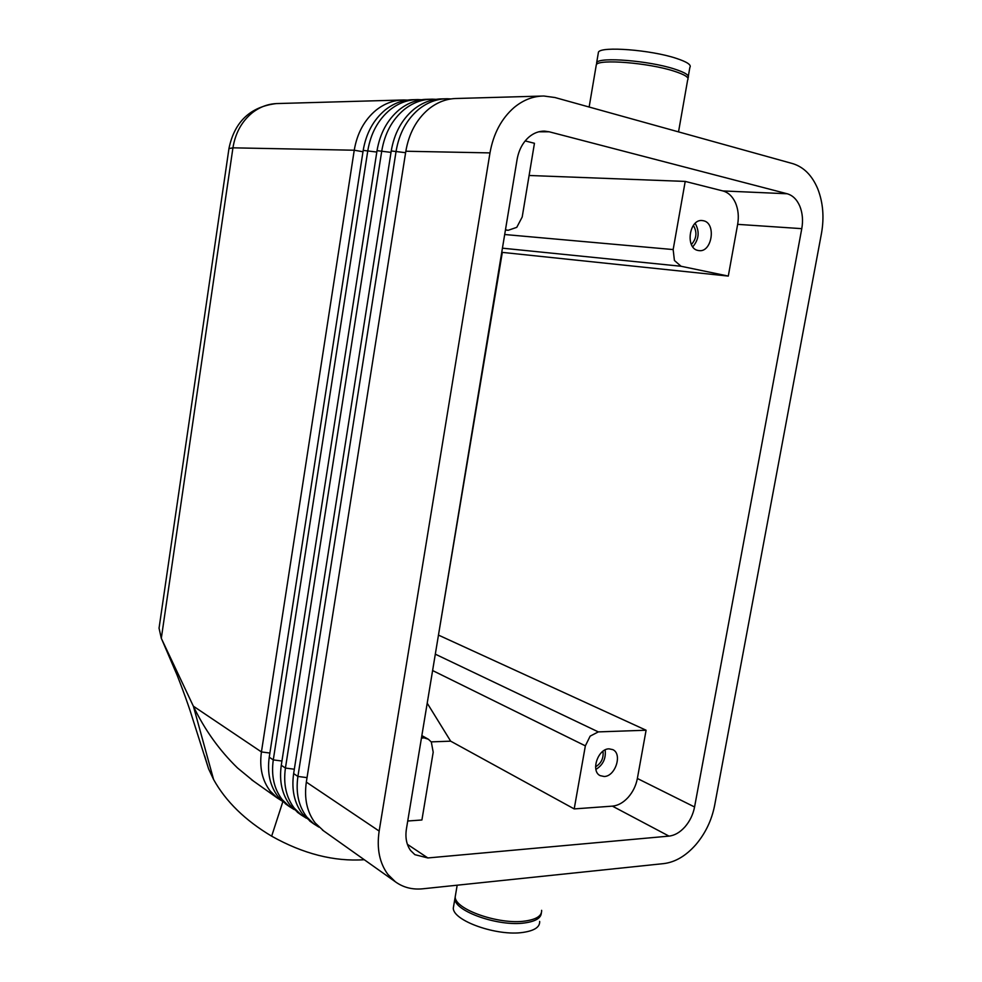 <?xml version="1.0" encoding="UTF-8"?>
<svg xmlns="http://www.w3.org/2000/svg" width="982" height="982" viewBox="0 0 982 982"><rect width="100%" height="100%" fill="white"/><g stroke="black" fill="none" stroke-linecap="round" stroke-linejoin="round"><path stroke-width="1.47" d="M541.573 96.076L457.047 98.47C446.773 98.568 437.26 102.14 428.496 109.211C416.454 119.46 408.905 133.466 405.836 151.24L489.981 152.897C493.394 133.724 501.421 118.613 514.052 107.566C523.246 99.955 533.165 96.101 543.819 96.015L554.953 97.525L792.707 163.626C803.779 167.038 812.126 175.447 817.761 188.863C823.076 202.525 824.315 217.378 821.468 233.446L714.626 805.449C711.704 820.265 705.42 833.35 695.796 844.716C685.964 855.838 675.346 862.122 663.942 863.583L422.665 888.808C412.33 889.815 403.221 887.483 395.353 881.775L387.878 874.385C379.494 862.982 376.585 848.534 379.162 831.067L306.335 782.114C304.027 798.427 306.961 812.028 315.148 822.916L323.667 830.907M159.465 625.325L159.047 628.173L161.306 638.325L232.943 147.828C235.349 132.938 241.879 121.191 252.521 112.586C260.291 106.645 268.822 103.626 278.115 103.527L401.626 100.029M502.428 248.176L681.029 266.257L674.413 260.476L673.161 249.563L685.215 181.412L722.875 190.938C728.362 192.472 732.572 196.449 735.493 202.857C738.255 209.411 738.98 216.568 737.654 224.35L728.288 276.077L502.318 252.386L438.426 635.329M737.654 224.35L801.778 228.659C803.202 220.52 802.552 213.045 799.827 206.208C796.93 199.506 792.719 195.357 787.171 193.761L722.875 190.938M538.836 131.784L549.22 131.797L544.593 131.134C538.971 131.036 533.754 133 528.942 137.05C522.731 142.562 518.791 150.037 517.097 159.477L406.413 828.98C405.112 837.609 406.511 844.778 410.599 850.498L414.87 854.671L427.833 857.949L407.395 844.324M612.4 806.136L669 836.112C674.708 835.473 680.047 832.368 685.031 826.795C689.916 821.087 693.096 814.483 694.569 806.983L637.367 778.481C635.98 785.674 632.899 791.983 628.124 797.409C623.263 802.687 618.022 805.596 612.4 806.136L574.2 808.91L450.664 741.164L431.233 741.876M432.608 670.546L585.358 745.854L590.157 736.132L598.308 731.897L435.321 654.172M421.609 737.077L428.385 739.25L431.307 741.987L433.197 752.187L421.916 819.982L407.739 821.013M525.174 140.929L534.453 143.286L522.203 216.997L516.765 227.345L508.222 230.279L505.448 229.984M455.746 893.718L455.194 896.922C454.776 909.393 499.187 924.995 525.174 921.03C536.467 919.398 541.954 915.825 541.622 910.326M453.856 904.79L453.303 908.068C452.849 920.76 497.187 936.509 523.185 932.384C534.49 930.691 539.977 927.033 539.658 921.435M455.427 895.559L454.887 898.788C454.457 911.296 498.844 926.91 524.842 922.92C535.509 921.398 540.996 918.084 541.34 913.002M596.062 66.211L596.332 64.628C599.081 58.883 648.378 62.823 673.787 71.06C684.835 74.595 689.462 77.553 687.658 79.947L678.525 131.883M598.173 53.764L598.455 52.107C601.254 46.08 650.624 49.837 676.021 58.269C687.069 61.878 691.684 64.947 689.855 67.463L688.333 76.154M596.553 64.407L596.688 62.541C599.45 56.76 648.758 60.663 674.155 68.924C685.215 72.484 689.83 75.454 688.026 77.873L687.854 78.044M595.583 766.819C601.328 763.26 603.783 758.067 602.96 751.255M609.086 748.849L612.805 749.634C622.674 753.869 615.37 776.517 604.151 776.492L600.186 775.645C590.415 771.275 597.952 748.615 609.086 748.849M595.902 769.409C603.058 764.929 606.139 758.423 605.133 749.917M691.402 244.53C696.68 238.528 697.318 232.145 693.353 225.406M703.419 220.741C716.565 223.098 712.024 252.816 698.902 250.606L698.104 250.471C685.006 248.458 689.18 218.618 702.339 220.569L703.419 220.741M692.764 246.813C699 239.436 699.798 231.605 695.158 223.344M444.858 98.814L441.961 98.887C431.773 98.986 422.334 102.521 413.643 109.493C401.712 119.608 394.248 133.417 391.241 150.946L293.643 773.583C291.384 789.7 294.33 803.153 302.468 813.943L310.938 821.873M319.015 827.163L313.958 824.021L306.728 816.95C298.565 806.124 295.619 792.621 297.902 776.443L396.127 151.044C399.158 133.429 406.658 119.559 418.614 109.407C427.33 102.398 436.806 98.851 447.019 98.752L450.947 98.924M430.067 99.231L427.293 99.305C417.166 99.403 407.8 102.889 399.183 109.775C387.362 119.743 379.985 133.38 377.027 150.663L281.282 765.273C279.072 781.193 282.006 794.499 290.12 805.191L298.528 813.059M306.384 818.215L301.462 815.134L294.256 808.125C286.143 797.396 283.197 784.041 285.431 768.059L381.789 150.762C384.76 133.392 392.174 119.694 404.032 109.677C412.673 102.766 422.064 99.268 432.203 99.17L436.02 99.329M415.656 99.636L412.992 99.71C402.939 99.808 393.647 103.257 385.116 110.045C373.406 119.878 366.102 133.331 363.193 150.393L269.24 757.183C267.067 772.895 270.013 786.066 278.078 796.672L286.437 804.479M294.084 809.499L289.273 806.492L282.116 799.52C274.039 788.89 271.093 775.682 273.278 759.896L367.833 150.492C370.754 133.343 378.082 119.841 389.829 109.959C398.385 103.135 407.714 99.673 417.78 99.575L421.474 99.734M282.079 801.005L277.378 798.047L270.271 791.136C262.231 780.604 259.285 767.531 261.433 751.93L354.244 150.221C357.104 133.306 364.359 119.976 376.008 110.217C384.49 103.491 393.733 100.078 403.737 99.968L407.309 100.115M269.878 753.047L261.433 751.93L193.344 706.168C204.612 729.675 219.33 750.273 237.521 767.961L253.565 781.144M801.778 228.659L694.569 806.983M438.991 635.342L646.095 730.227L637.367 778.481M282.841 801.693L271.658 836.173C303.217 853.874 334.089 861.73 364.261 859.716M204.624 755.759L208.565 768.796L213.597 779.524C225.823 801.508 245.181 820.387 271.658 836.173M427.219 703.186L450.664 741.164M585.358 745.854L574.2 808.91M669 836.112L427.833 857.949M193.344 706.168L161.306 638.325M405.836 151.24L306.335 782.114M681.029 266.257L728.288 276.077M505.485 229.763L507.301 230.144M646.095 730.227L598.308 731.897M423.279 737.998L421.45 738.071M685.215 181.412L529.102 175.483M549.22 131.797L787.171 193.761M489.981 152.897L379.162 831.067M228.953 148.613L232.943 147.828L354.244 150.221L362.984 151.744M673.161 249.563L504.699 234.514M391.241 150.946L405.603 152.701M307.035 777.634L297.902 776.443L293.643 773.583M377.027 150.663L391.008 152.37M294.33 769.225L285.431 768.059L281.282 765.273M363.193 150.393L376.818 152.05M281.944 761.025L273.278 759.896L269.24 757.183M193.417 706.303L213.597 779.524M161.625 638.987L177.509 676.07M159.047 628.173L229.002 148.257C234.575 121.645 250.373 106.756 276.384 103.564M543.463 131.134L544.593 131.134M455.194 896.922L457.182 885.199M453.303 908.068L454.887 898.788M208.577 768.796L190.14 710.784C184.248 693.182 176.613 673.198 167.222 650.845M277.378 798.047L251.466 779.659M289.273 806.492L285.222 803.607M301.462 815.134L297.3 812.188M313.958 824.021L309.698 820.989M596.688 62.541L598.455 52.107M589.139 107.038L596.332 64.628M505.435 230.046L508.222 230.279M428.042 739.053L421.855 735.604M395.353 881.775L322.415 830.023"/></g></svg>
